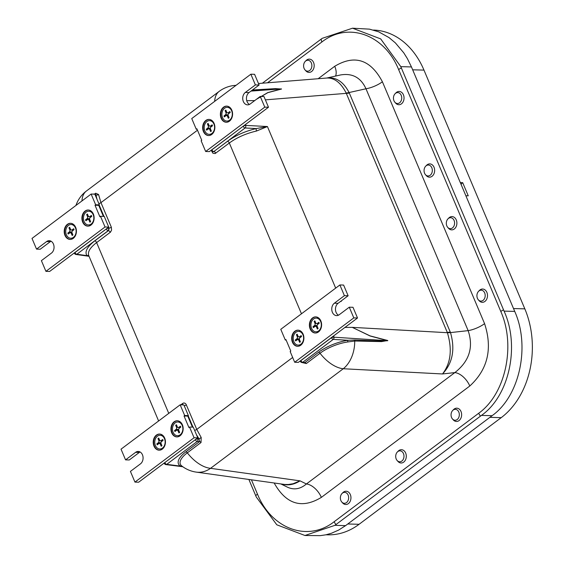 <?xml version="1.0" encoding="UTF-8"?>
<svg xmlns="http://www.w3.org/2000/svg" width="564" height="564" viewBox="0 0 564 564"><rect width="100%" height="100%" fill="white"/><g stroke="black" fill="none" stroke-linecap="round" stroke-linejoin="round"><path stroke-width="0.85" d="M248.879 479.485L255.753 495.756A160.162 89.704 53.1 0 0 256.296 497.039L276.797 524.795L304.962 535.497L320.26 535.645L325.914 534.806L331.491 533.234L338.71 530.04L345.591 525.627L492.09 415.696C519.641 396.196 530.435 346.479 514.728 311.413L411.459 66.94L407.356 58.578L403.754 52.826L395.371 42.892L389.026 37.584L378.648 31.81L369.455 29.145L352.528 28.2L322.164 38.352A160.162 53.904 157.1 0 0 321.177 39.092L262.387 83.204M304.962 535.497L334.938 525.331A160.162 53.904 -22.9 0 1 335.918 524.598L480.45 416.147A160.162 53.904 -22.9 0 1 481.437 415.407C509.193 396.069 520.107 346.148 504.075 311.124A160.162 89.704 -126.9 0 1 503.532 309.84L401.342 67.934A160.162 89.704 -126.9 0 1 400.807 66.651L380.686 38.902L352.528 28.2M282 484.123C288.119 485.724 294.133 484.638 300.048 480.852L293.09 483.736L288.296 484.511L284.721 484.469L196.272 472.117A30.371 23.279 -82 0 0 210.555 468.324A30.371 17.012 -126.9 0 1 187.311 452.821L201.024 442.536L201.2 437.509L196.758 429.408L186.007 404.155L184.964 403.204L183.709 402.943L180.621 404.832M447.4 332.704C452.42 349.461 450.791 363.209 442.507 373.96C452.638 363.145 455.303 349.356 450.495 332.591A15.186 5.534 -20.3 0 1 447.4 332.704L352.253 327.353L370.083 335.989L387.764 340.705L333.958 337.194L333.669 335.89M326.711 78.036L340.593 74.941C352.401 72.975 360.868 77.585 365.98 88.774L468.148 330.638L450.495 332.591L450.284 332.062A15.186 5.111 -22.9 0 1 447.259 332.351L346.303 93.356A15.186 5.111 -22.9 0 0 349.327 93.067L349.088 92.538C343.398 81.667 335.947 76.831 326.739 78.036M258.474 83.521L327.057 78.008C334.635 77.881 340.994 82.88 346.148 93.004L346.303 93.356L265.376 99.856M484.575 323.644A15.186 5.111 157.1 0 1 468.148 330.638C473.718 347.311 469.283 361.298 454.838 372.592A15.186 8.502 -126.9 0 1 469.791 386.009C487.789 369.469 492.717 348.679 484.575 323.644L382.406 81.78C370.569 59.509 354.678 54.348 334.734 66.277L318.145 78.727M335.545 76.07A15.186 8.502 53.1 0 0 334.734 66.277M346.148 93.004A15.186 4.674 -25.4 0 0 349.088 92.538L365.98 88.774A15.186 5.111 157.1 0 0 382.406 81.78M301.796 362.497L306.315 363.533L320.028 353.247A30.371 17.012 53.1 0 0 343.272 368.743L442.507 373.96L454.838 372.592L306.4 483.975A15.186 8.502 -126.9 0 1 321.353 497.385L469.791 386.009M354.918 339.993A1.896 1.347 92 0 0 354.728 341.016L381.504 341.608L387.764 340.508A1.896 1.304 -76.2 0 0 387.764 340.705L381.518 341.1L354.918 339.993L348.016 340.296A28.404 10.674 159 0 0 318.575 352.281A1.896 1.065 53.1 0 1 320.028 353.247A26.734 10.046 -21 0 1 347.734 341.967L354.728 341.016A30.371 21.502 -87 0 1 343.272 368.743L210.555 468.324L300.048 480.852L306.4 483.975C300.344 489.101 294.041 490.179 287.499 487.197L280.942 483.975M195.327 439.687L164.808 462.593M196.455 434.703L199.043 438.926L199.571 441.57L185.859 451.856A28.404 10.674 159 0 0 180.367 466.09L166.725 464.341A1.896 1.065 53.1 0 1 164.857 462.663A1.896 0.867 -34.8 0 0 164.54 463.777A1.896 1.896 0 0 0 165.851 464.581A1.896 1.445 -82.7 0 0 165.858 464.581A1.896 1.445 -82.7 0 0 166.725 464.341L197.238 441.45A1.896 1.065 -126.9 0 1 195.363 439.772A1.896 0.642 -22.9 0 1 197.795 438.862L197.471 438.08M181.911 466.068A1.896 1.699 122.9 0 0 180.367 466.09L182.715 466.675M182.969 404.896A1.896 1.41 -94.6 0 0 182.475 404.818A1.896 1.065 53.1 0 0 182.475 403.436M184.216 405.735A1.896 0.642 157.1 0 0 186.381 404.839M182.56 404.811L183.208 404.903M201.024 442.536A1.896 1.065 -126.9 0 0 199.571 441.57L197.238 441.45A1.896 1.347 -87 0 0 197.795 438.862L199.043 438.926L201.2 437.509M196.272 472.117A30.371 30.371 0 0 1 181.693 465.899L181.693 465.899A26.734 10.046 -21 0 1 187.311 452.821A1.896 1.065 -126.9 0 0 185.859 451.856M95.048 194.129L95.972 194.911L96.952 199.155M158.618 420.977L88.731 255.534C87.483 251.925 90.113 247.61 96.62 242.583L110.495 232.142L111.587 230.084L111.341 227.2A1.896 0.642 -22.9 0 1 108.908 228.11L108.351 230.697L94.745 240.906C87.103 246.863 84.501 251.777 86.941 255.64L89.049 256.296L75.95 254.463A1.896 1.452 -82 0 0 76.845 254.23L108.21 230.69A1.896 1.065 -126.9 0 1 106.342 229.019A1.896 0.642 -22.9 0 1 108.767 228.103L108.443 227.327M88.9 255.936A1.896 1.748 -37.1 0 0 86.941 255.64L76.845 254.23A1.896 1.065 53.1 0 1 74.977 252.552L74.934 252.468M110.22 232.375A1.896 1.065 53.1 0 0 108.351 230.697L108.21 230.69A1.896 1.347 -87 0 0 108.767 228.103L108.549 227.25M111.341 227.2L100.963 202.631L98.552 194.509A1.896 1.036 -9.4 0 1 95.972 194.911L95.189 194.975M98.552 194.509L95.704 193.219A1.896 1.065 -126.9 0 1 95.535 193.889M331.378 337.603L331.399 337.702A1.896 0.381 -12.1 0 1 333.958 337.194A1.896 1.361 -86.5 0 1 333.268 339.38A1.896 1.065 -126.9 0 1 331.399 337.702L300.887 360.593A1.896 1.065 53.1 0 0 302.755 362.271L333.268 339.38L348.016 340.296A1.896 0.902 81.7 0 0 347.734 341.967M318.575 352.281L304.863 362.567L301.867 362.504A1.896 1.452 -82 0 0 302.755 362.271L304.863 362.567A1.896 1.065 53.1 0 1 306.315 363.533M340.719 301.324L341.283 301.395L340.818 301.246M387.764 340.508L370.076 335.883L352.253 327.353L344.921 327.444M243.19 126.216L211.86 149.841A1.896 0.642 -22.9 0 0 211.352 150.609L212.952 153.267L215.131 153.549L229.329 143.002C237.028 137.44 246.08 133.449 256.486 131.038L267.421 126.533L256.296 128.571C245.248 131.165 235.639 135.416 227.461 141.324L213.862 151.533L212.931 151.758M250.994 91.093L281.394 88.9L267.766 92.588L256.324 99.377L267.844 92.665L281.535 89.034A1.896 1.53 76.7 0 1 281.394 88.9L251.932 90.388M281.535 89.034L275.599 88.626L252.453 90M215.73 153.211A1.896 1.065 53.1 0 0 213.862 151.533L245.1 127.979A1.896 1.065 -126.9 0 1 243.232 126.301A1.896 0.642 -22.9 0 1 245.657 125.391L245.333 124.616M256.486 131.038A1.896 0.656 77.6 0 1 256.296 128.571L245.1 127.979A1.896 1.347 -87 0 0 245.657 125.391L267.421 126.533L335.679 288.119M373.502 30.061A79.721 60.348 91.6 0 1 423.98 70.112L412.665 69.802L460.309 182.588L462.691 182.651A7.593 5.746 -88.4 0 0 461.084 184.421M462.691 182.651L468.254 195.828L465.871 195.764L513.515 308.55L524.83 308.853A79.721 60.348 91.6 0 1 501.22 417.649L359.092 524.287A79.721 60.348 91.6 0 1 327.712 534.827L326.02 534.785M423.98 70.112L524.83 308.853M501.22 417.649L489.904 417.339L347.776 523.984L359.092 524.287M394.878 102.239L395.716 103.177A6.641 5.027 -88.4 0 0 398.826 104.728A6.641 5.027 -88.4 0 0 401.441 103.854A6.641 5.027 -88.4 0 0 403.902 96.444A6.641 5.027 -88.4 0 0 399.185 91.446A6.641 5.027 -88.4 0 0 395.999 92.827L395.11 93.723A5.471 4.138 91.6 0 1 401.067 95.013A5.471 4.138 91.6 0 1 399.594 102.796A5.471 4.138 91.6 0 1 394.878 102.239A5.471 4.138 91.6 0 1 395.11 93.723M435.027 96.261L433.251 92.045M478.342 299.822L479.174 300.76A6.641 5.027 -88.4 0 0 482.291 302.311A6.641 5.027 -88.4 0 0 484.906 301.437A6.641 5.027 -88.4 0 0 487.359 294.027A6.641 5.027 -88.4 0 0 482.65 289.029A6.641 5.027 -88.4 0 0 479.456 290.411L478.575 291.306A5.471 4.138 91.6 0 1 484.532 292.596A5.471 4.138 91.6 0 1 483.059 300.379A5.471 4.138 91.6 0 1 478.342 299.822A5.471 4.138 91.6 0 1 478.575 291.306M518.492 293.844L516.709 289.628M447.738 227.377L448.57 228.314A6.641 5.027 -88.4 0 0 451.686 229.865A6.641 5.027 -88.4 0 0 454.302 228.984A6.641 5.027 -88.4 0 0 456.755 221.582A6.641 5.027 -88.4 0 0 452.046 216.583A6.641 5.027 -88.4 0 0 448.852 217.965L447.971 218.853A5.471 4.138 91.6 0 1 453.928 220.15A5.471 4.138 91.6 0 1 452.455 227.934A5.471 4.138 91.6 0 1 447.738 227.377A5.471 4.138 91.6 0 1 447.971 218.853M487.888 221.398L486.105 217.182M425.482 174.685L426.314 175.623A6.641 5.027 -88.4 0 0 429.43 177.174A6.641 5.027 -88.4 0 0 432.045 176.299A6.641 5.027 -88.4 0 0 434.506 168.89A6.641 5.027 -88.4 0 0 429.789 163.891A6.641 5.027 -88.4 0 0 426.596 165.273L425.714 166.168A5.471 4.138 91.6 0 1 431.671 167.459A5.471 4.138 91.6 0 1 430.198 175.242A5.471 4.138 91.6 0 1 425.482 174.685A5.471 4.138 91.6 0 1 425.714 166.168M465.631 168.707L463.848 164.491M341.798 502.023L342.63 502.961A6.641 5.027 -88.4 0 0 345.739 504.512A6.641 5.027 -88.4 0 0 348.355 503.638A6.641 5.027 -88.4 0 0 350.815 496.228A6.641 5.027 -88.4 0 0 346.106 491.23A6.641 5.027 -88.4 0 0 342.912 492.612L342.024 493.507A5.471 4.138 91.6 0 1 347.988 494.797A5.471 4.138 91.6 0 1 346.507 502.58A5.471 4.138 91.6 0 1 341.798 502.023A5.471 4.138 91.6 0 1 342.024 493.507M397.134 460.499L397.972 461.437A6.641 5.027 -88.4 0 0 401.082 462.988A6.641 5.027 -88.4 0 0 403.697 462.113A6.641 5.027 -88.4 0 0 406.158 454.704A6.641 5.027 -88.4 0 0 401.448 449.705A6.641 5.027 -88.4 0 0 398.254 451.087L397.366 451.983A5.471 4.138 91.6 0 1 403.323 453.273A5.471 4.138 91.6 0 1 401.85 461.056A5.471 4.138 91.6 0 1 397.134 460.499A5.471 4.138 91.6 0 1 397.366 451.983M452.476 418.974L453.315 419.912A6.641 5.027 -88.4 0 0 456.424 421.463A6.641 5.027 -88.4 0 0 459.04 420.589A6.641 5.027 -88.4 0 0 461.5 413.179A6.641 5.027 -88.4 0 0 456.784 408.181A6.641 5.027 -88.4 0 0 453.597 409.563L452.709 410.458A5.471 4.138 91.6 0 1 458.666 411.748A5.471 4.138 91.6 0 1 457.192 419.531A5.471 4.138 91.6 0 1 452.476 418.974A5.471 4.138 91.6 0 1 452.709 410.458M305.025 69.908L305.864 70.845A6.641 5.027 -88.4 0 0 308.973 72.403A6.641 5.027 -88.4 0 0 311.589 71.522A6.641 5.027 -88.4 0 0 314.049 64.12A6.641 5.027 -88.4 0 0 309.34 59.121A6.641 5.027 -88.4 0 0 306.146 60.503L305.258 61.391A5.471 4.138 91.6 0 1 311.215 62.689A5.471 4.138 91.6 0 1 309.742 70.465A5.471 4.138 91.6 0 1 305.025 69.908A5.471 4.138 91.6 0 1 305.258 61.391M315.939 316.89A8.065 6.105 -88.4 0 0 309.84 324.793A8.065 6.105 -88.4 0 0 315.502 333.007M298.229 330.18A8.065 6.105 -88.4 0 0 292.131 338.076A8.065 6.105 -88.4 0 0 297.792 346.296M320.846 320.93A8.065 6.105 91.6 0 1 320.704 329.059A8.065 6.105 91.6 0 1 315.283 333.007A8.065 6.105 91.6 0 1 309.396 324.779A8.065 6.105 91.6 0 1 315.72 316.883A8.065 6.105 91.6 0 1 320.846 320.93M303.136 334.219A8.065 6.105 91.6 0 1 302.995 342.348A8.065 6.105 91.6 0 1 297.573 346.296A8.065 6.105 91.6 0 1 291.687 338.069A8.065 6.105 91.6 0 1 298.011 330.166A8.065 6.105 91.6 0 1 303.136 334.219M286.131 340.043L285.292 340.014L285.92 339.549L290.791 351.069L290.164 351.541L294.683 362.25L298.405 362.349L357.52 317.99L352.993 307.288L349.278 307.19L353.797 317.892L294.683 362.25M349.278 307.19L339.218 314.74A6.641 5.027 91.6 0 1 336.602 315.614A6.641 5.027 91.6 0 1 331.886 310.616A6.641 5.027 91.6 0 1 334.346 303.213L344.407 295.663L348.129 295.762L338.069 303.312A6.641 5.027 -88.4 0 0 335.474 309.481A6.641 5.027 -88.4 0 0 338.471 315.198M285.292 340.014L280.773 329.32L339.888 284.961L344.407 295.663M348.129 295.762L343.61 285.06L339.888 284.961M353.797 317.892L357.52 317.99M226.918 106.138A8.065 6.105 -88.4 0 0 220.813 114.034A8.065 6.105 -88.4 0 0 226.474 122.254M209.209 119.427A8.065 6.105 -88.4 0 0 203.103 127.323A8.065 6.105 -88.4 0 0 208.765 135.543M231.818 110.177A8.065 6.105 91.6 0 1 231.677 118.306A8.065 6.105 91.6 0 1 226.256 122.254A8.065 6.105 91.6 0 1 220.369 114.02A8.065 6.105 91.6 0 1 226.693 106.124A8.065 6.105 91.6 0 1 231.818 110.177M214.108 123.467A8.065 6.105 91.6 0 1 213.968 131.595A8.065 6.105 91.6 0 1 208.546 135.543A8.065 6.105 91.6 0 1 202.659 127.309A8.065 6.105 91.6 0 1 208.983 119.413A8.065 6.105 91.6 0 1 214.108 123.467M197.104 129.283L196.265 129.262L196.892 128.789L201.764 140.316L201.136 140.788L205.656 151.49L209.378 151.596L268.492 107.238L263.973 96.536L260.251 96.437L264.77 107.139L205.656 151.49M260.251 96.437L250.19 103.98A6.641 5.027 91.6 0 1 247.575 104.862A6.641 5.027 91.6 0 1 242.858 99.863A6.641 5.027 91.6 0 1 245.319 92.461L255.379 84.91L259.102 85.009L249.041 92.559A6.641 5.027 -88.4 0 0 246.447 98.721A6.641 5.027 -88.4 0 0 249.443 104.439M196.265 129.262L191.746 118.56L250.86 74.208L255.379 84.91M259.102 85.009L254.583 74.307L250.86 74.208M264.77 107.139L268.492 107.238M70.754 223.309A8.065 6.105 -88.4 0 0 65.41 235.385A8.065 6.105 -88.4 0 0 70.31 239.432M88.463 210.027A8.065 6.105 -88.4 0 0 83.12 222.096A8.065 6.105 -88.4 0 0 88.019 226.143M64.966 235.378A8.065 6.105 91.6 0 1 65.107 227.25A8.065 6.105 91.6 0 1 70.528 223.302A8.065 6.105 91.6 0 1 76.415 231.529A8.065 6.105 91.6 0 1 70.091 239.425A8.065 6.105 91.6 0 1 64.966 235.378M82.675 222.089A8.065 6.105 91.6 0 1 82.816 213.96A8.065 6.105 91.6 0 1 88.238 210.012A8.065 6.105 91.6 0 1 94.125 218.24A8.065 6.105 91.6 0 1 87.801 226.143A8.065 6.105 91.6 0 1 82.675 222.089M100.512 216.294L105.038 226.989L45.924 271.347L49.639 271.446L108.753 227.095L104.234 216.393L100.512 216.294L99.884 216.759L95.02 205.24L95.647 204.767L99.363 204.866L98.735 205.338L103.395 216.372M95.02 205.24L98.735 205.338M51.056 241.216A6.641 5.027 -88.4 0 0 50.316 241.674L40.248 249.217L36.533 249.119L32.007 238.417L91.128 194.058L95.647 204.767M36.533 249.119L46.593 241.568A6.641 5.027 91.6 0 1 49.209 240.694A6.641 5.027 91.6 0 1 53.918 245.692A6.641 5.027 91.6 0 1 51.465 253.095L41.398 260.646L45.924 271.347M99.363 204.866L94.844 194.164L91.128 194.058M105.038 226.989L108.753 227.095M159.781 434.069A8.065 6.105 -88.4 0 0 154.437 446.145A8.065 6.105 -88.4 0 0 159.337 450.185M177.484 420.779A8.065 6.105 -88.4 0 0 172.147 432.856A8.065 6.105 -88.4 0 0 177.047 436.896M153.993 446.131A8.065 6.105 91.6 0 1 154.127 438.002A8.065 6.105 91.6 0 1 159.556 434.054A8.065 6.105 91.6 0 1 165.442 442.289A8.065 6.105 91.6 0 1 159.118 450.185A8.065 6.105 91.6 0 1 153.993 446.131M171.703 432.842A8.065 6.105 91.6 0 1 171.837 424.713A8.065 6.105 91.6 0 1 177.265 420.765A8.065 6.105 91.6 0 1 183.152 429A8.065 6.105 91.6 0 1 176.828 436.896A8.065 6.105 91.6 0 1 171.703 432.842M189.539 427.047L194.065 437.749L134.944 482.1L138.666 482.206L197.781 437.847L193.262 427.145L189.539 427.047L188.912 427.519L184.047 415.992L184.675 415.52L188.39 415.619L187.763 416.091L192.423 427.124M184.047 415.992L187.763 416.091M140.083 451.968A6.641 5.027 -88.4 0 0 139.336 452.427L129.276 459.977L125.56 459.871L121.034 449.17L180.149 404.818L184.675 415.52M125.56 459.871L135.621 452.328A6.641 5.027 91.6 0 1 138.236 451.447A6.641 5.027 91.6 0 1 142.946 456.445A6.641 5.027 91.6 0 1 140.485 463.848L130.425 471.398L134.944 482.1M188.39 415.619L183.871 404.917L180.149 404.818M194.065 437.749L197.781 437.847M226.425 111.468L225.121 110.664L225.96 112.694L227.193 112.722M225.96 112.694A1.516 1.149 -88.4 0 1 225.508 114.746L223.978 115.923L227.976 114.908A2.326 1.762 91.6 0 0 228.138 115.43M223.978 115.923A4.434 3.356 -88.4 0 0 224.38 116.868L225.931 115.726A1.516 1.149 -88.4 0 1 226.517 115.535A1.516 1.149 -88.4 0 1 227.475 116.283L228.342 118.292L228.984 117.552M230.14 112.546A4.237 3.208 91.6 0 0 229.752 111.644L228.258 112.68L229.9 112.73M225.121 110.664A4.434 3.356 -88.4 0 1 225.84 110.121L226.707 112.123A1.516 1.149 -88.4 0 0 227.673 112.878A1.516 1.149 -88.4 0 0 228.258 112.68M229.809 111.545A4.434 3.356 -88.4 0 1 230.211 112.49L228.674 113.667A1.516 1.149 -88.4 0 0 228.23 115.719L229.069 117.749A4.434 3.356 -88.4 0 1 228.342 118.292M228.702 112.906L228.942 113.463M231.642 110.791A6.867 5.196 91.6 0 1 231.522 117.707A6.867 5.196 91.6 0 1 226.904 121.07A6.867 5.196 91.6 0 1 221.899 114.062A6.867 5.196 91.6 0 1 227.278 107.343A6.867 5.196 91.6 0 1 231.642 110.791M230.81 119.779A6.867 5.196 91.6 0 1 227.637 121.084L226.904 121.07M227.278 107.343L228.011 107.364A6.867 5.196 91.6 0 1 231.106 108.838M210.428 128.719A2.326 1.762 91.6 0 1 210.266 128.197L206.269 129.205A4.434 3.356 -88.4 0 0 206.671 130.157L208.222 129.015A1.516 1.149 -88.4 0 1 208.807 128.825A1.516 1.149 -88.4 0 1 209.766 129.572L210.633 131.581L211.274 130.841M212.431 125.828A4.237 3.208 91.6 0 0 212.043 124.933L210.548 125.969L212.191 126.019M208.715 124.757L207.411 123.946L208.25 125.976L209.484 126.012M207.411 123.946A4.434 3.356 -88.4 0 1 208.13 123.41L209.004 125.412A1.516 1.149 -88.4 0 0 209.963 126.167A1.516 1.149 -88.4 0 0 210.548 125.969M206.269 129.205L207.806 128.028A1.516 1.149 -88.4 0 0 208.25 125.976M210.992 126.195L211.232 126.752M212.099 124.834A4.434 3.356 -88.4 0 1 212.501 125.779L210.964 126.956A1.516 1.149 -88.4 0 0 210.52 129.008L211.359 131.038A4.434 3.356 -88.4 0 1 210.633 131.581M204.838 130.904A6.867 5.196 91.6 0 1 204.958 123.995A6.867 5.196 91.6 0 1 209.568 120.633A6.867 5.196 91.6 0 1 214.581 127.633A6.867 5.196 91.6 0 1 209.195 134.352A6.867 5.196 91.6 0 1 204.838 130.904M209.568 120.633L210.302 120.654A6.867 5.196 91.6 0 1 213.396 122.127M213.1 133.069A6.867 5.196 91.6 0 1 209.928 134.373L209.195 134.352M299.456 339.472A2.326 1.762 91.6 0 1 299.294 338.95L295.296 339.965A4.434 3.356 -88.4 0 0 295.698 340.91L297.242 339.775A1.516 1.149 -88.4 0 1 297.834 339.577A1.516 1.149 -88.4 0 1 298.793 340.332L299.66 342.334L300.302 341.594M301.458 336.588A4.237 3.208 91.6 0 0 301.07 335.686L299.576 336.729L301.218 336.771M297.743 335.509L296.438 334.706L297.277 336.736L298.511 336.764M296.438 334.706A4.434 3.356 -88.4 0 1 297.157 334.163L298.025 336.172A1.516 1.149 -88.4 0 0 298.99 336.919A1.516 1.149 -88.4 0 0 299.576 336.729M295.296 339.965L296.826 338.788A1.516 1.149 -88.4 0 0 297.277 336.736M300.02 336.948L300.259 337.505M301.127 335.587A4.434 3.356 -88.4 0 1 301.521 336.532L299.992 337.709A1.516 1.149 -88.4 0 0 299.547 339.761L300.386 341.791A4.434 3.356 -88.4 0 1 299.66 342.334M293.865 341.664A6.867 5.196 91.6 0 1 293.985 334.748A6.867 5.196 91.6 0 1 298.596 331.385A6.867 5.196 91.6 0 1 303.601 338.393A6.867 5.196 91.6 0 1 298.222 345.112A6.867 5.196 91.6 0 1 293.865 341.664M298.596 331.385L299.329 331.406A6.867 5.196 91.6 0 1 302.424 332.88M302.128 343.828A6.867 5.196 91.6 0 1 298.955 345.133L298.222 345.112M317.165 326.189A2.326 1.762 91.6 0 1 317.003 325.661L313.006 326.676A4.434 3.356 -88.4 0 0 313.408 327.621L314.952 326.486A1.516 1.149 -88.4 0 1 315.544 326.288A1.516 1.149 -88.4 0 1 316.503 327.042L317.37 329.045L318.011 328.311M319.168 323.299A4.237 3.208 91.6 0 0 318.78 322.397L317.285 323.44L318.928 323.482M315.452 322.227L314.148 321.417L314.987 323.447L316.221 323.482M314.148 321.417A4.434 3.356 -88.4 0 1 314.867 320.874L315.734 322.883A1.516 1.149 -88.4 0 0 316.693 323.63A1.516 1.149 -88.4 0 0 317.285 323.44M313.006 326.676L314.536 325.498A1.516 1.149 -88.4 0 0 314.987 323.447M317.729 323.658L317.969 324.215M318.836 322.298A4.434 3.356 -88.4 0 1 319.231 323.25L317.701 324.427A1.516 1.149 -88.4 0 0 317.257 326.478L318.096 328.509A4.434 3.356 -88.4 0 1 317.37 329.045M311.575 328.375A6.867 5.196 91.6 0 1 311.688 321.459A6.867 5.196 91.6 0 1 316.305 318.103A6.867 5.196 91.6 0 1 321.311 325.104A6.867 5.196 91.6 0 1 315.932 331.822A6.867 5.196 91.6 0 1 311.575 328.375M316.305 318.103L317.038 318.117A6.867 5.196 91.6 0 1 320.133 319.598M319.837 330.539A6.867 5.196 91.6 0 1 316.665 331.843L315.932 331.822M178.71 430.071A2.326 1.762 91.6 0 1 178.548 429.549L174.551 430.565A4.434 3.356 -88.4 0 0 174.953 431.509L176.497 430.374A1.516 1.149 -88.4 0 1 177.089 430.177A1.516 1.149 -88.4 0 1 178.048 430.931L178.915 432.933L179.556 432.193M180.713 427.188A4.237 3.208 91.6 0 0 180.325 426.285L178.83 427.329L180.473 427.371M176.997 426.109L175.693 425.305L176.532 427.336L177.766 427.364M175.693 425.305A4.434 3.356 -88.4 0 1 176.412 424.762L177.279 426.772A1.516 1.149 -88.4 0 0 178.245 427.519A1.516 1.149 -88.4 0 0 178.83 427.329M174.551 430.565L176.081 429.387A1.516 1.149 -88.4 0 0 176.532 427.336M179.274 427.547L179.514 428.104M180.381 426.187A4.434 3.356 -88.4 0 1 180.783 427.131L179.246 428.309A1.516 1.149 -88.4 0 0 178.802 430.36L179.641 432.391A4.434 3.356 -88.4 0 1 178.915 432.933M173.12 432.264A6.867 5.196 91.6 0 1 173.24 425.348A6.867 5.196 91.6 0 1 177.85 421.985A6.867 5.196 91.6 0 1 182.856 428.992A6.867 5.196 91.6 0 1 177.477 435.711A6.867 5.196 91.6 0 1 173.12 432.264M177.85 421.985L178.584 422.006A6.867 5.196 91.6 0 1 181.678 423.479M181.382 434.428A6.867 5.196 91.6 0 1 178.21 435.732L177.477 435.711M161.001 443.36A2.326 1.762 91.6 0 1 160.839 442.839L156.841 443.854A4.434 3.356 -88.4 0 0 157.243 444.799L158.794 443.656A1.516 1.149 -88.4 0 1 159.379 443.466A1.516 1.149 -88.4 0 1 160.338 444.213L161.205 446.223L161.847 445.482M163.003 440.47A4.237 3.208 91.6 0 0 162.615 439.575L161.121 440.611L162.763 440.66M159.288 439.398L157.983 438.595L158.822 440.618L160.056 440.653M157.983 438.595A4.434 3.356 -88.4 0 1 158.703 438.052L159.57 440.054A1.516 1.149 -88.4 0 0 160.536 440.808A1.516 1.149 -88.4 0 0 161.121 440.611M156.841 443.854L158.371 442.677A1.516 1.149 -88.4 0 0 158.822 440.618M161.565 440.836L161.805 441.393M162.672 439.476A4.434 3.356 -88.4 0 1 163.074 440.421L161.537 441.598A1.516 1.149 -88.4 0 0 161.093 443.649L161.931 445.68A4.434 3.356 -88.4 0 1 161.205 446.223M155.41 445.546A6.867 5.196 91.6 0 1 155.53 438.637A6.867 5.196 91.6 0 1 160.141 435.274A6.867 5.196 91.6 0 1 165.146 442.275A6.867 5.196 91.6 0 1 159.767 449A6.867 5.196 91.6 0 1 155.41 445.546M160.141 435.274L160.874 435.295A6.867 5.196 91.6 0 1 163.969 436.769M163.673 447.71A6.867 5.196 91.6 0 1 160.5 449.014L159.767 449M71.973 232.608A2.326 1.762 91.6 0 1 71.811 232.079L67.814 233.094A4.434 3.356 -88.4 0 0 68.216 234.039L69.767 232.904A1.516 1.149 -88.4 0 1 70.352 232.713A1.516 1.149 -88.4 0 1 71.311 233.461L72.178 235.47L72.819 234.73M73.976 229.717A4.237 3.208 91.6 0 0 73.595 228.822L72.093 229.858L73.736 229.9M70.26 228.646L68.956 227.835L69.795 229.865L71.029 229.9M68.956 227.835A4.434 3.356 -88.4 0 1 69.682 227.292L70.549 229.301A1.516 1.149 -88.4 0 0 71.508 230.049A1.516 1.149 -88.4 0 0 72.093 229.858M67.814 233.094L69.351 231.917A1.516 1.149 -88.4 0 0 69.795 229.865M72.544 230.077L72.777 230.634M73.644 228.723A4.434 3.356 -88.4 0 1 74.046 229.668L72.509 230.845A1.516 1.149 -88.4 0 0 72.065 232.897L72.904 234.927A4.434 3.356 -88.4 0 1 72.178 235.47M66.383 234.793A6.867 5.196 91.6 0 1 66.503 227.877A6.867 5.196 91.6 0 1 71.113 224.521A6.867 5.196 91.6 0 1 76.126 231.522A6.867 5.196 91.6 0 1 70.74 238.241A6.867 5.196 91.6 0 1 66.383 234.793M71.113 224.521L71.847 224.542A6.867 5.196 91.6 0 1 74.941 226.016M74.645 236.958A6.867 5.196 91.6 0 1 71.473 238.262L70.74 238.241M89.683 219.318A2.326 1.762 91.6 0 1 89.521 218.797L85.524 219.805A4.434 3.356 -88.4 0 0 85.925 220.757L87.476 219.615A1.516 1.149 -88.4 0 1 88.062 219.424A1.516 1.149 -88.4 0 1 89.02 220.172L89.887 222.181L90.529 221.441M91.685 216.428A4.237 3.208 91.6 0 0 91.305 215.533L89.803 216.569L91.446 216.618M87.97 215.356L86.666 214.546L87.505 216.576L88.738 216.611M86.666 214.546A4.434 3.356 -88.4 0 1 87.385 214.01L88.259 216.012A1.516 1.149 -88.4 0 0 89.218 216.766A1.516 1.149 -88.4 0 0 89.803 216.569M85.524 219.805L87.06 218.628A1.516 1.149 -88.4 0 0 87.505 216.576M90.254 216.795L90.487 217.351M91.354 215.434A4.434 3.356 -88.4 0 1 91.756 216.379L90.219 217.556A1.516 1.149 -88.4 0 0 89.775 219.607L90.614 221.638A4.434 3.356 -88.4 0 1 89.887 222.181M84.092 221.504A6.867 5.196 91.6 0 1 84.212 214.595A6.867 5.196 91.6 0 1 88.823 211.232A6.867 5.196 91.6 0 1 93.835 218.233A6.867 5.196 91.6 0 1 88.449 224.951A6.867 5.196 91.6 0 1 84.092 221.504M88.823 211.232L89.556 211.253A6.867 5.196 91.6 0 1 92.651 212.727M92.355 223.668A6.867 5.196 91.6 0 1 89.182 224.973L88.449 224.951M411.459 66.94L400.807 66.651M345.591 525.627L334.938 525.331M492.09 415.696L481.437 415.407M514.728 311.413L504.075 311.124M267.491 82.795L321.896 41.969C348.101 21.369 384.514 34.467 398.628 69.576L500.811 311.483C516.018 345.774 505.534 394.06 478.723 413.236L334.191 521.693C307.979 542.293 271.566 529.194 257.459 494.085A7.593 2.552 157.1 0 0 255.753 495.756M257.459 494.085L251.438 479.844M334.191 521.693A7.593 4.251 53.1 0 0 335.918 524.598M478.723 413.236A7.593 4.251 53.1 0 0 480.45 416.147M500.811 311.483A7.593 2.552 -22.9 0 1 503.532 309.84M450.284 332.062L349.327 93.067M274.182 483.031C286.174 504.371 301.902 509.151 321.353 497.385M401.342 67.934A7.593 2.552 157.1 0 0 398.628 69.576M321.896 41.969A7.593 4.251 -126.9 0 1 321.177 39.092M192.846 427.138L188.08 415.858M188.186 415.781L192.98 427.138M194.594 430.304A1.896 0.642 157.1 0 0 196.758 429.408L292.66 357.456M74.307 252.94L74.462 253.321A1.896 0.642 -22.9 0 1 74.977 252.552L106.307 228.935M103.818 216.379L99.052 205.099M93.941 194.136A1.896 1.41 -94.6 0 0 93.448 194.058A1.896 1.896 0 0 0 93.116 194.115M99.158 205.021L103.959 216.386M168.756 413.363L96.62 242.583A1.896 1.065 53.1 0 0 94.745 240.906M197.492 130.199L100.963 202.631A1.896 0.642 -22.9 0 1 98.799 203.519M95.704 193.219L94.717 193.96M81.963 200.939A30.371 17.012 -126.9 0 1 86.461 190.97A30.371 30.371 0 0 0 75.943 205.451M86.461 190.97L219.17 91.389A30.371 17.012 53.1 0 0 214.672 101.358M227.461 141.324A1.896 1.065 53.1 0 1 229.329 143.002L301.472 313.788M300.217 360.988L300.379 361.369A1.896 0.642 -22.9 0 1 300.887 360.593L300.852 360.509M340.543 301.458L341.283 301.395L341.128 301.021M211.824 149.756L211.86 149.841A1.896 1.065 53.1 0 0 213.735 151.512A1.896 1.452 -82 0 1 212.839 151.751L213.016 151.779M235.992 85.361A30.371 22.574 -94.6 0 0 234.962 85.411A30.371 30.371 0 0 0 219.17 91.389M246.75 100.695L254.702 100.596M334.346 303.213L338.069 303.312M245.319 92.461L249.041 92.559M46.593 241.568L50.316 241.674M135.621 452.328L139.336 452.427M225.269 110.833A4.237 3.208 91.6 0 1 225.931 110.325M224.564 116.727A4.237 3.208 91.6 0 1 224.19 115.824M229.019 117.636A4.237 3.208 91.6 0 1 228.928 117.714A4.237 3.208 91.6 0 1 228.349 118.123M227.475 116.283L228.476 116.311M225.508 114.746L228.103 114.816M211.31 130.926A4.237 3.208 91.6 0 1 211.218 131.003A4.237 3.208 91.6 0 1 210.64 131.412M207.559 124.122A4.237 3.208 91.6 0 1 208.222 123.615M206.854 130.016A4.237 3.208 91.6 0 1 206.48 129.114M209.766 129.572L210.767 129.6M207.806 128.028L210.393 128.098M300.337 341.678A4.237 3.208 91.6 0 1 300.245 341.756A4.237 3.208 91.6 0 1 299.667 342.165M296.586 334.882A4.237 3.208 91.6 0 1 297.249 334.367M295.881 340.769A4.237 3.208 91.6 0 1 295.508 339.866M298.793 340.332L299.787 340.353M296.826 338.788L299.413 338.858M318.047 328.389A4.237 3.208 91.6 0 1 317.955 328.474A4.237 3.208 91.6 0 1 317.377 328.882M314.296 321.593A4.237 3.208 91.6 0 1 314.959 321.078M313.591 327.487A4.237 3.208 91.6 0 1 313.217 326.577M316.503 327.042L317.497 327.071M314.536 325.498L317.123 325.569M179.592 432.278A4.237 3.208 91.6 0 1 179.5 432.355A4.237 3.208 91.6 0 1 178.922 432.764M175.841 425.482A4.237 3.208 91.6 0 1 176.504 424.967M175.136 431.368A4.237 3.208 91.6 0 1 174.762 430.466M178.048 430.931L179.042 430.952M176.081 429.387L178.668 429.458M161.882 445.567A4.237 3.208 91.6 0 1 161.79 445.645A4.237 3.208 91.6 0 1 161.212 446.053M158.131 438.764A4.237 3.208 91.6 0 1 158.794 438.256M157.427 444.658A4.237 3.208 91.6 0 1 157.053 443.755M160.338 444.213L161.339 444.242M158.371 442.677L160.959 442.747M72.855 234.807A4.237 3.208 91.6 0 1 72.763 234.892A4.237 3.208 91.6 0 1 72.185 235.301M69.104 228.011A4.237 3.208 91.6 0 1 69.767 227.503M68.399 233.905A4.237 3.208 91.6 0 1 68.025 232.995M71.311 233.461L72.312 233.489M69.351 231.917L71.938 231.987M90.564 221.525A4.237 3.208 91.6 0 1 90.473 221.603A4.237 3.208 91.6 0 1 89.895 222.012M86.814 214.722A4.237 3.208 91.6 0 1 87.476 214.214M86.109 220.616A4.237 3.208 91.6 0 1 85.735 219.713M89.02 220.172L90.021 220.2M87.06 218.628L89.648 218.698M182.651 404.797L182.475 404.818A1.896 1.896 0 0 0 182.144 404.867M164.533 463.777L164.089 463.129M182.835 466.759L165.879 464.581M74.462 253.321A1.896 1.896 0 0 0 75.95 254.463M93.448 194.058L95.429 194.002M300.379 361.369A1.896 1.896 0 0 0 301.867 362.504M211.352 150.609A1.896 1.896 0 0 0 212.839 151.751M236.041 85.326L234.962 85.411M229.752 111.637L230.147 112.581M227.673 112.878L229.64 112.927M226.517 115.535L228.18 115.578M212.043 124.926L212.438 125.871M208.807 128.825L210.471 128.867M209.963 126.167L211.93 126.216M301.07 335.679L301.465 336.623M297.834 339.577L299.498 339.627M298.99 336.919L300.957 336.976M318.773 322.389L319.175 323.334M315.544 326.288L317.208 326.337M316.693 323.63L318.66 323.687M180.325 426.278L180.72 427.223M177.089 430.177L178.753 430.226M178.245 427.519L180.212 427.575M162.615 439.567L163.01 440.512M159.379 443.466L161.043 443.508M160.536 440.808L162.502 440.858M73.588 228.815L73.983 229.752M70.352 232.713L72.016 232.756M71.508 230.049L73.475 230.105M91.297 215.526L91.692 216.47M88.062 219.424L89.725 219.466M89.218 216.766L91.185 216.816"/></g></svg>

